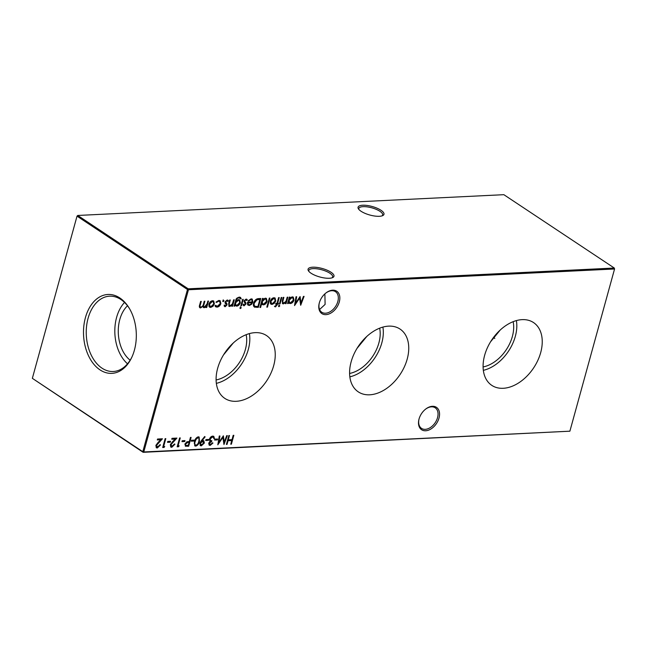 <?xml version="1.0" encoding="UTF-8"?>
<svg xmlns="http://www.w3.org/2000/svg" width="647" height="647" viewBox="0 0 647 647"><rect width="100%" height="100%" fill="white"/><g stroke="black" fill="none" stroke-linecap="round" stroke-linejoin="round"><path stroke-width="0.97" d="M419.038 419.021L419.038 419.021A13.433 8.969 -56.4 0 1 425.605 409.139A13.433 8.969 -56.4 0 1 436.458 407.343A13.433 8.969 -56.4 0 1 439.014 418.043A13.433 8.969 -56.4 0 1 425.653 430.765A13.433 8.969 -56.4 0 1 419.038 419.021M419.11 418.771A12.358 8.249 123.6 0 0 421.521 428.379A12.358 8.249 123.6 0 0 437.542 417.638A12.358 8.249 123.6 0 0 435.188 407.796A12.358 8.249 123.6 0 0 425.402 409.3M319.319 302.901L319.319 302.901A13.433 8.969 -56.4 0 1 325.886 293.018A13.433 8.969 -56.4 0 1 336.739 291.223A13.433 8.969 -56.4 0 1 339.295 301.923A13.433 8.969 -56.4 0 1 325.942 314.644A13.433 8.969 -56.4 0 1 319.319 302.901M319.392 302.65A12.358 8.249 123.6 0 0 321.802 312.258A12.358 8.249 123.6 0 0 337.823 301.518A12.358 8.249 123.6 0 0 335.478 291.676A12.358 8.249 123.6 0 0 325.684 293.18M332.065 277.83A12.358 4.06 15.4 0 0 332.663 276.997A12.358 4.06 15.4 0 0 329.938 273.269A12.358 4.06 15.4 0 0 313.091 268.626A12.358 4.06 15.4 0 0 308.837 270.43A12.358 4.06 15.4 0 0 308.926 271.457M311.037 273.22A13.433 4.416 -164.6 0 1 308.473 270.867A13.433 4.416 -164.6 0 1 315.016 267.227A13.433 4.416 -164.6 0 1 331.005 272.241A13.433 4.416 -164.6 0 1 332.752 277.555A13.433 4.416 -164.6 0 1 311.037 273.22M382.062 215.863A12.358 4.06 15.4 0 0 382.66 215.022A12.358 4.06 15.4 0 0 379.926 211.294A12.358 4.06 15.4 0 0 363.088 206.66A12.358 4.06 15.4 0 0 358.834 208.463A12.358 4.06 15.4 0 0 358.923 209.491M361.034 211.254A13.433 4.416 -164.6 0 1 358.47 208.9A13.433 4.416 -164.6 0 1 365.013 205.253A13.433 4.416 -164.6 0 1 381.002 210.275A13.433 4.416 -164.6 0 1 382.749 215.588A13.433 4.416 -164.6 0 1 361.034 211.254M324.875 293.875L325.109 304.405L319.602 309.509M540.69 352.599A37.704 25.176 123.6 0 0 532.95 322.198A37.704 25.176 123.6 0 0 484.635 355.332A37.704 25.176 123.6 0 0 491.243 384.981A37.704 25.176 123.6 0 0 540.69 352.599M483.333 370.343A36.515 24.392 123.6 0 0 515.319 336.375A36.515 24.392 123.6 0 0 516.379 320.58M483.091 366.946A32.536 21.731 123.6 0 0 512.359 336.513A32.536 21.731 123.6 0 0 513.16 321.672M407.198 359.109A37.704 25.176 123.6 0 0 399.458 328.7A37.704 25.176 123.6 0 0 351.135 361.843A37.704 25.176 123.6 0 0 357.751 391.492A37.704 25.176 123.6 0 0 407.198 359.109M349.841 376.845A36.515 24.392 123.6 0 0 381.819 342.878A36.515 24.392 123.6 0 0 382.887 327.091M349.59 373.456A32.536 21.731 123.6 0 0 378.859 343.023A32.536 21.731 123.6 0 0 379.66 328.183M273.697 365.612A37.704 25.176 123.6 0 0 265.957 335.211A37.704 25.176 123.6 0 0 217.643 368.345A37.704 25.176 123.6 0 0 224.258 398.002A37.704 25.176 123.6 0 0 273.697 365.612M216.349 383.356A36.515 24.392 123.6 0 0 248.327 349.388A36.515 24.392 123.6 0 0 249.394 333.601M216.098 379.959A32.536 21.731 123.6 0 0 245.367 349.534A32.536 21.731 123.6 0 0 246.167 334.685M134.398 350.181A39.499 26.381 -92.8 0 0 129.254 308.223A39.499 26.381 -92.8 0 0 85.42 317.645A39.499 26.381 -92.8 0 0 97.39 367.884A39.499 26.381 -92.8 0 0 131.665 357.597A39.499 26.381 -92.8 0 0 134.398 350.181M129.586 308.781A37.704 25.176 -92.8 0 0 110.281 296.164A37.704 25.176 -92.8 0 0 88.073 318.316A37.704 25.176 -92.8 0 0 113.953 371.451A37.704 25.176 -92.8 0 0 131.931 357.015M124.531 302.448A36.58 24.432 -92.8 0 0 116.597 317.418A36.58 24.432 -92.8 0 0 127.524 363.808M127.499 305.78A31.428 20.987 -92.8 0 0 119.792 319.545A31.428 20.987 -92.8 0 0 130.16 360.201M227.809 301.445L226.507 300.523L227.364 301.154L226.507 300.523L225.285 301.607L226.579 303.686L226.547 304.672L224.744 306.435L225.188 306.727L224.088 305.869L224.687 305.295L225.407 305.934L226.337 305.028L225.043 302.958L225.075 301.971L227.137 300.022L228.407 300.823L227.809 301.445L226.951 300.815L225.73 301.906L227.024 303.977L226.992 304.963L225.188 306.727L224.646 306.573M224.687 305.295L225.407 305.934M227.946 300.232L228.407 300.823L227.501 301.009M234.934 305.02L234.618 306.152L233.971 306.185L236.131 299.06L239.123 297.086L240.522 297.41L241.258 299.003L238.969 297.879C237.538 297.976 236.608 298.882 236.155 300.588L238.517 299.577L239.649 299.876L240.328 302.707C239.608 304.737 238.395 305.885 236.681 306.168L234.489 304.729L234.174 305.861L234.618 306.152M240.336 306.904L241.202 307.851L240.409 308.562L239.997 307.907L240.789 307.196L241.202 307.851L240.789 307.196M239.988 308.279L240.409 308.562L239.997 307.907M250.979 299.642L248.658 301.106L248.181 300.758L251.117 298.857L252.249 299.108L252.856 302.06L251.651 304.244L249.257 305.554L247.477 304.381L247.518 302.165L252.249 301.939L251.78 299.836L250.535 299.351L248.213 300.806M260.604 307.462L259.957 307.495L262.456 298.413L263.103 298.38L262.795 299.504L265.294 298.162L266.41 298.429L267.122 301.397C266.386 303.451 265.157 304.6 263.426 304.866L262.367 304.608L261.663 303.605L260.604 307.462L260.045 307.171M274.393 303.273L272.088 304.438L270.972 304.179L270.373 303.475L270.284 301.211C271.004 299.149 272.217 297.992 273.932 297.741L275.088 298.016L275.751 300.944L274.393 303.273L273.948 302.974L271.643 304.147L272.088 304.438M278.906 305.02L279.763 305.966L278.978 306.678L278.558 306.023L279.35 305.319L279.763 305.966L279.35 305.319M278.558 306.403L278.978 306.678L278.558 306.023M275.638 306.848L274.894 306.718L275.121 305.885L275.727 306.055L276.795 304.098L275.687 304.155L275.913 303.362L277.021 303.306L278.582 297.628L279.237 297.596L277.668 303.273L278.412 303.233L278.194 304.033L277.45 304.066L275.638 306.848L274.449 306.419M217.635 439.014L217.384 439.92L214.602 440.057L214.853 439.143L217.635 439.014M208.738 439.442L208.488 440.356L205.706 440.486L205.956 439.58L208.738 439.442M198.297 436.814L199.147 437.024L199.43 441.351C198.952 443.858 197.723 445.443 195.734 446.131L194.852 445.904L194.521 441.594C195.03 439.078 196.292 437.485 198.297 436.814M190.566 437.421L188.22 445.953L185.632 446.268L184.864 444.093L186.926 441.772L189.328 441.513L190.453 437.421L191.1 437.388L188.665 446.244L185.293 446.115M303.427 296.415L304.082 296.383L300.685 305.287L299.61 298.17L294.539 305.586L296.011 296.779L296.666 296.747L295.606 303.087L300.111 296.577L300.976 302.836L303.427 296.415M164.718 446.519L164.039 447.449L162.704 447.514L165.147 438.658L165.794 438.626L163.602 446.576L164.718 446.519M172.062 446.381L174.949 444.23L171.779 447.295L170.848 447.085L170.323 444.772L175.119 439.07L171.754 439.232L172.005 438.326L176.922 438.084L170.986 444.667L172.062 446.381L171.188 446.042M185.002 440.599L184.751 441.513L181.977 441.642L182.228 440.736L185.002 440.599M213.025 306.266L210.72 307.43L209.604 307.171L209.005 306.468L208.916 304.195C209.628 302.141 210.849 300.984 212.564 300.734L213.72 301.009L214.383 303.936L213.025 306.266L212.58 305.966L210.275 307.139L210.72 307.43M233.842 435.31L231.4 444.166L230.753 444.198L231.755 440.558L228.043 440.744L227.04 444.376L226.393 444.408L228.836 435.552L229.483 435.52L228.294 439.839L231.998 439.653L233.187 435.342L233.842 435.31M614.561 268.99L188.447 289.759L143.771 451.962L569.886 431.185L614.561 268.99L614.294 268.036L503.851 194.682L77.737 215.459L188.18 288.813L614.294 268.036L614.561 268.99M205.932 306.128L203.773 307.454L204.217 307.754L202.964 306.266L200.594 307.923C199.349 307.697 199.033 306.702 199.656 304.931L200.619 301.429L201.274 301.397L200.303 304.907C199.794 306.225 200.004 306.961 200.926 307.123C202.357 306.678 203.231 305.554 203.546 303.767L204.234 301.251L204.889 301.219L203.983 304.511C203.417 305.918 203.603 306.727 204.549 306.953L207.105 303.799L207.849 301.073L208.504 301.041L206.716 307.519L206.07 307.551L206.377 306.419L205.398 307.365L203.465 307.56M201.775 306.84L200.149 307.632L200.594 307.923L199.866 307.754M200.182 306.807L200.926 307.123M203.821 306.638L204.549 306.953M216.988 307.131L215.661 306.791L214.982 305.732L215.645 305.287L217.255 306.33L220.215 303.686L219.673 301.462L218.654 301.219L216.422 302.448L216.001 302.044L218.888 300.426L220.174 300.726L220.878 303.58C220.093 305.732 218.799 306.913 216.988 307.131L215.459 306.629M179.179 445.815L178.507 446.745L177.165 446.81L179.607 437.954L180.254 437.922L178.062 445.872L179.179 445.815M170.541 441.303L170.29 442.216L167.508 442.354L167.759 441.44L170.541 441.303M157.601 447.093L160.488 444.934L157.318 447.999L156.388 447.789L155.862 445.476L160.658 439.774L157.294 439.936L157.544 439.03L162.454 438.787L156.525 445.371L157.601 447.093L156.728 446.745M288.206 303.54L287.559 303.572L289.338 297.102L289.985 297.07L289.678 298.194L292.177 296.852L293.293 297.119L294.005 300.087C293.269 302.133 292.04 303.289 290.309 303.556L289.185 303.289L288.538 302.343L288.206 303.54L287.648 303.257M194.278 440.146L194.027 441.06L191.245 441.189L191.496 440.283L194.278 440.146M201.379 440.599L204.703 436.507L205.099 436.919L202.09 440.615L203.813 440.744L204.363 443.033L201.314 445.856L200.376 445.621L199.826 443.244L201.379 440.599M209.943 441.294L209.474 439.095C210.146 437.283 211.245 436.288 212.766 436.11L213.809 436.353L214.456 438.601L213.809 438.634L213.575 437.437L212.499 437.024L210.146 438.981L210.558 440.494L211.852 440.744L211.601 441.658L209.353 443.195L210.421 444.513L212.96 443.049L210.178 445.419L209.232 445.185L208.698 443.227L209.992 441.327M213.575 437.437L213.089 437.089M209.507 444.174L210.421 444.513M226.693 435.657L227.348 435.625L223.959 444.529L222.875 437.412L217.804 444.829L219.284 436.021L219.94 435.989L218.872 442.322L223.385 435.819L224.25 442.079L226.693 435.657M281.833 297.466L280.046 303.944L279.399 303.969L281.178 297.499L281.833 297.466M287.858 297.175L286.071 303.645L285.424 303.678L285.748 302.513L283.386 303.888L282.569 303.694L282.31 300.709L283.224 297.402L283.871 297.369L282.699 301.882L283.718 303.087L285.982 301.292L287.203 297.208L287.858 297.175M282.86 302.764L283.718 303.087M269.961 298.049L267.462 307.131L266.815 307.163L269.314 298.081L269.961 298.049M260.256 298.518L257.902 307.058L254.683 307.212C253.438 306.476 253.098 305.109 253.664 303.103C254.586 300.24 256.212 298.744 258.549 298.607L260.79 298.493L258.347 307.349L254.384 307.05M246.725 300.523L245.415 299.601L246.281 300.232L245.415 299.601L244.202 300.685L245.496 302.764L245.464 303.75L243.66 305.513L244.105 305.805L243.005 304.947L243.595 304.373L244.323 305.012L245.245 304.106L243.984 301.049L246.046 299.1L247.316 299.901L246.725 300.523L245.868 299.893L244.647 300.984L245.941 303.055L245.909 304.041L244.105 305.805L243.555 305.651M243.595 304.373L244.323 305.012M246.855 299.31L247.316 299.901L246.418 300.087M243.264 299.351L241.485 305.821L240.83 305.853L242.617 299.383L243.264 299.351M234.271 299.787L232.491 306.257L231.844 306.29L232.16 305.125L229.798 306.5L228.981 306.306L228.731 303.322L229.636 300.014L230.283 299.982L229.119 304.494L230.13 305.699L232.402 303.904L233.624 299.82L234.271 299.787M229.281 305.376L230.13 305.699M223.15 299.901L223.999 300.904L223.191 301.672L222.794 300.96L223.595 300.2L223.999 300.904L223.595 300.2M222.794 301.405L222.794 300.96M569.886 431.185L143.149 452.318L32.35 378.333L142.793 451.687L187.468 289.492L77.025 216.138L32.35 378.333M490.523 341.859L500.301 329.93M357.031 348.369L366.809 336.44M223.538 354.88L233.316 342.95M494.793 338.478A31.428 20.987 87.2 0 1 493.758 337.119M188.447 289.759L188.18 288.813L187.468 289.492L188.447 289.759M77.737 215.459L77.025 216.138L77.737 215.459M143.771 451.962L142.793 451.687L143.149 452.318L143.771 451.962M233.308 435.334L230.955 443.866L231.4 444.166M228.043 440.744L231.755 440.558M227.598 440.445L226.596 444.085L227.04 444.376M228.949 435.544L227.849 439.539L228.294 439.839M207.97 301.073L206.272 307.22L206.716 307.519M204.953 307.074L205.398 307.365M203.773 307.454L203.263 307.39M200.149 307.632L199.664 307.576M200.74 301.421L199.858 304.608C199.349 305.926 199.559 306.67 200.481 306.832M204.355 301.243L203.53 304.219C202.972 305.619 203.158 306.435 204.104 306.654M210.275 307.139L209.385 306.993M213.478 300.879L214.383 303.936M213.939 303.637L212.58 305.966M212.992 301.623L211.901 301.235L209.118 303.864L209.895 306.257M209.563 304.163L210.113 306.435L210.938 306.638L213.736 303.961L213.227 301.745L212.345 301.526L209.563 304.163L209.118 303.864M211.901 301.235L212.345 301.526M215.419 305.441L216.017 305.918M219.43 301.34L218.654 301.219M218.209 300.928L215.977 302.157M219.94 300.596L220.878 303.58M220.433 303.281C219.648 305.433 218.354 306.621 216.543 306.832M184.468 440.631L184.751 441.513M184.306 441.214L182.066 441.327M178.491 445.848L178.062 446.446L178.507 446.745M178.062 446.446L177.254 446.487M179.72 437.946L177.618 445.573L178.062 445.872M174.504 443.931L171.334 446.996L171.779 447.295M171.334 446.996L170.638 446.907M171.843 438.909L175.119 439.07M176.138 438.124L172.66 441.586L173.105 441.885M172.66 441.586L170.541 444.368L170.986 444.667M170.541 444.368L171.617 446.09M170.007 441.335L170.29 442.216M169.846 441.917L167.597 442.03M164.031 446.551L163.594 447.15L164.039 447.449M163.594 447.15L162.793 447.19M165.26 438.65L163.157 446.276L163.602 446.576M160.044 444.635L156.873 447.708L157.318 447.999M156.873 447.708L156.178 447.611M157.383 439.612L160.658 439.774M161.677 438.828L158.2 442.297L158.644 442.588M158.2 442.297L156.081 445.079L156.525 445.371M156.081 445.079L157.156 446.794M303.508 296.415L300.467 304.389M294.717 304.486L299.165 297.871L299.61 298.17M296.164 296.771L295.161 302.788L295.606 303.087M299.755 296.9L300.976 302.836M289.452 297.094L289.678 298.194M293.067 296.997L294.005 300.087M293.56 299.787C292.824 301.842 291.595 302.998 289.864 303.257L290.309 303.556M289.864 303.257L288.983 303.12M287.761 303.249L288.093 302.052L288.538 302.343M292.565 297.749L291.49 297.353L288.659 299.998L289.411 302.367M289.104 300.297L289.621 302.537L290.519 302.756L293.358 300.111L292.8 297.871L291.934 297.652L289.104 300.297L288.659 299.998M291.49 297.353L291.934 297.652M188.22 445.953L188.665 446.244M185.074 443.761L185.802 445.282L188.261 445.371L189.078 442.419L187.371 442.168L185.074 443.761L185.616 445.096M187.371 442.168L187.816 442.459L185.519 444.052M189.078 442.419L187.816 442.459M193.744 440.178L194.027 441.06M193.582 440.761L191.334 440.874M198.92 436.911L198.985 441.052L199.43 441.351M198.985 441.052C198.508 443.559 197.27 445.152 195.289 445.832L195.734 446.131M195.289 445.832L194.642 445.734M198.386 437.768L197.578 437.429L195.612 439.03L194.723 441.27C194.019 443.227 194.286 444.449 195.515 444.926M194.723 441.27L195.168 441.561C194.464 443.527 194.731 444.74 195.96 445.217L195.168 444.885M195.96 445.217C197.505 444.618 198.443 443.341 198.783 441.383C199.527 439.41 199.268 438.197 198.022 437.728L196.057 439.321L195.168 441.561M195.612 439.03L196.057 439.321M197.578 437.429L198.176 437.59M204.622 436.596L205.099 436.919M204.654 436.628L201.646 440.324L202.09 440.615M203.57 440.615L204.363 443.033M203.918 442.734L200.869 445.557L201.314 445.856M200.869 445.557L200.166 445.451M203.037 441.497L202.058 441.133L200.012 442.969L201.152 444.651M200.012 442.969L201.597 444.942L200.675 444.594M201.597 444.942L203.708 443.106L202.503 441.432L200.457 443.268M202.834 441.319L202.058 441.133M208.205 439.467L208.488 440.356M208.043 440.057L205.795 440.17M212.515 442.75L209.733 445.128L210.178 445.419M209.733 445.128L209.03 445.015M213.575 436.232L214.456 438.601M213.13 437.146L212.499 437.024M212.054 436.725L209.701 438.69L210.146 438.981M209.701 438.69L210.356 440.316M211.334 440.72L211.601 441.658M211.157 441.359L208.908 442.904L209.353 443.195M208.908 442.904L209.976 444.222M217.101 439.038L217.384 439.92M216.939 439.62L214.691 439.734M226.782 435.649L223.741 443.632M217.99 443.729L222.431 437.113L222.875 437.412M219.438 436.013L218.427 442.03L218.872 442.322M223.029 436.143L224.25 442.079M275.776 303.831L276.795 304.098M278.703 297.62L277.223 302.974L277.668 303.273M277.878 303.265L278.194 304.033M277.749 303.734L277.005 303.775L277.45 304.066M277.005 303.775L275.193 306.549M281.299 297.499L279.601 303.645L280.046 303.944M279.318 305.675L278.533 306.387M287.325 297.199L285.626 303.354L286.071 303.645M285.327 302.23L285.748 302.513M285.303 302.214L282.933 303.597L283.386 303.888M282.933 303.597L282.359 303.524M283.337 297.394L282.254 301.583L282.699 301.882M282.254 301.583L283.273 302.796M271.643 304.147L270.753 304.001M274.846 297.887L275.751 300.944M275.307 300.645L273.948 302.974M274.36 298.631L273.269 298.243L270.486 300.871L271.271 303.265M270.931 301.17L271.481 303.443L272.306 303.645L275.104 300.968L274.603 298.752L273.713 298.534L270.931 301.17L270.486 300.871M273.269 298.243L273.713 298.534M269.427 298.073L267.017 306.832L267.462 307.131M262.569 298.404L262.795 299.504M266.184 298.307L267.122 301.397M266.677 301.098C265.941 303.152 264.712 304.308 262.981 304.567L263.426 304.866M262.981 304.567L262.156 304.438M260.159 307.171L261.218 303.306L261.663 303.605M265.682 299.06L264.607 298.663L261.768 301.308L262.528 303.678M262.213 301.607L262.731 303.847L263.636 304.066L266.475 301.421L265.917 299.181L265.052 298.963L262.213 301.607L261.768 301.308M264.607 298.663L265.052 298.963M257.902 307.058L258.347 307.349M253.867 302.772L254.311 303.071C253.859 304.745 254.182 305.845 255.282 306.363L257.951 306.476L259.884 299.432L256.479 299.504L253.867 302.772C253.414 304.446 253.737 305.546 254.837 306.063M255.282 306.363L254.692 305.999M256.479 299.504L256.932 299.804L254.311 303.071M259.884 299.432L256.932 299.804M252.007 298.987L252.856 302.06M252.411 301.761L251.206 303.953L251.651 304.244M251.206 303.953L248.804 305.255L249.257 305.554M248.804 305.255L247.93 305.125M251.537 299.715L250.535 299.351M251.958 302.731L247.947 302.925L248.521 304.527L249.435 304.761L250.963 304.09L251.958 302.731L247.502 302.634L248.327 304.357M247.502 302.634L247.947 302.925M243.151 304.082L243.879 304.713L243.151 304.082M246.612 299.189L246.871 299.61M244.202 300.685L244.647 300.984M244.21 301.292L244.655 301.591M244.825 301.923L245.27 302.222M245.496 302.764L245.941 303.055M245.464 303.75L245.909 304.041M240.757 307.551L239.964 308.263M242.73 299.375L241.04 305.521L241.485 305.821M240.28 297.272L241.258 299.003M239.811 297.984L238.969 297.879M238.517 297.58C237.093 297.685 236.163 298.582 235.71 300.289L236.066 300.92M239.414 299.739L240.328 302.707M239.883 302.408C239.164 304.438 237.95 305.594 236.236 305.869L236.681 306.168M236.236 305.869L235.387 305.74M238.978 300.475L237.821 300.079L236.26 300.718M236.05 300.912L235.055 302.659L235.783 304.988M235.5 302.958L235.985 305.158L236.851 305.376L239.689 302.707L239.212 300.596L238.266 300.378L235.5 302.958L235.055 302.659M237.821 300.079L238.266 300.378M233.737 299.812L232.047 305.966L232.491 306.257M231.739 304.842L232.16 305.125M231.715 304.826L229.353 306.209L229.798 306.5M229.353 306.209L228.779 306.136M229.75 300.006L228.674 304.203L229.119 304.494M228.674 304.203L229.685 305.408M224.242 305.004L224.962 305.635L224.242 305.004M227.704 300.111L227.962 300.531M225.285 301.607L225.73 301.906M225.293 302.214L225.738 302.513M225.916 302.845L226.361 303.144M226.579 303.686L227.024 303.977M226.547 304.672L226.992 304.963M223.547 300.612L222.746 301.373M199.858 304.608L200.303 304.907M203.53 304.219L203.983 304.511M186.797 446.018L187.242 446.317M276.722 304.81L277.167 305.101M282.585 300.119L283.03 300.41M256.438 307.123L256.883 307.422M258.614 299.181L259.059 299.472M235.71 300.289L236.155 300.588M229.006 302.731L229.45 303.022M210.113 306.435L209.668 306.144M213.227 301.745L212.782 301.453M216.227 306.088L215.783 305.796M219.673 301.462L219.228 301.17M289.621 302.537L289.169 302.246M292.8 297.871L292.355 297.571M185.802 445.282L185.357 444.99M210.558 440.494L210.113 440.203M271.481 303.443L271.036 303.152M274.603 298.752L274.15 298.461M262.731 303.847L262.286 303.556M265.917 299.181L265.472 298.882M251.78 299.836L251.335 299.545M248.521 304.527L248.076 304.227M243.984 304.915L243.539 304.624M246.321 300.014L245.876 299.723M240.053 298.105L239.608 297.814M235.985 305.158L235.54 304.858M239.212 300.596L238.767 300.305M225.075 305.837L224.63 305.546M227.412 300.936L226.968 300.645"/></g></svg>
